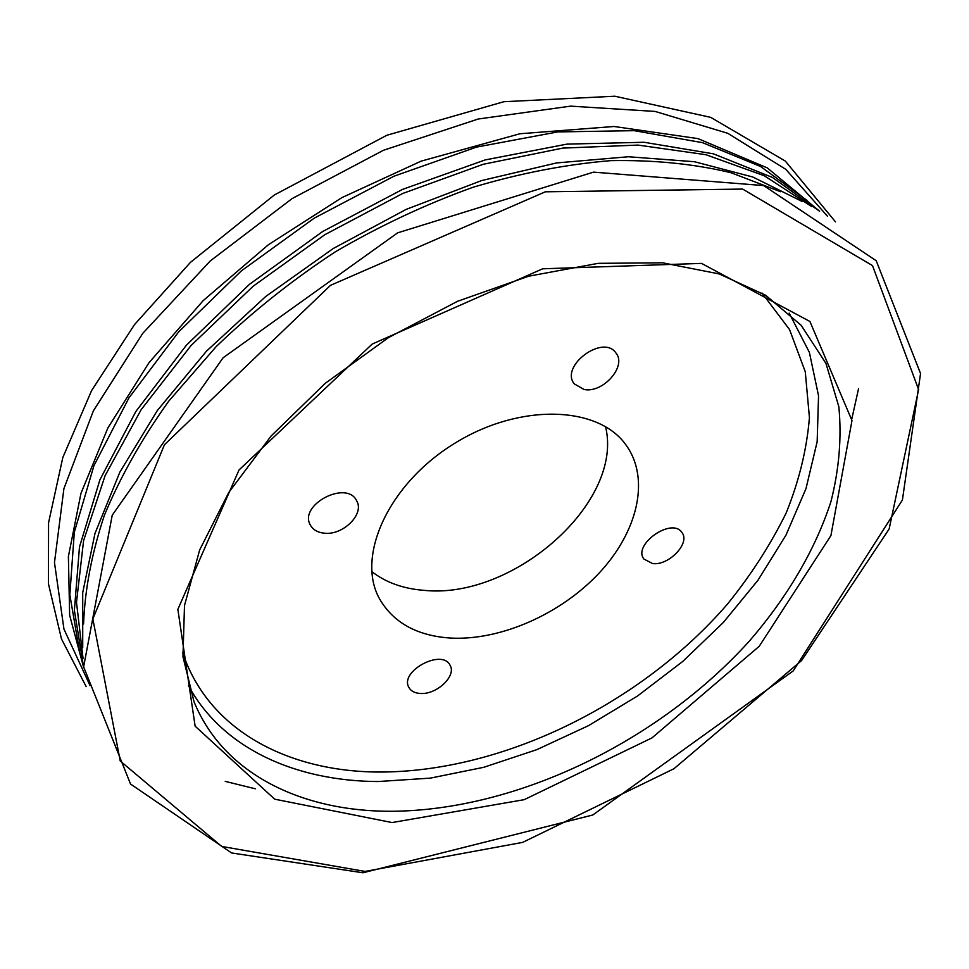 <?xml version="1.0" encoding="UTF-8"?>
<svg xmlns="http://www.w3.org/2000/svg" width="969" height="969" viewBox="0 0 969 969"><rect width="100%" height="100%" fill="white"/><g stroke="black" fill="none" stroke-linecap="round" stroke-linejoin="round"><path stroke-width="1.45" d="M584.065 389.49C603.033 393.462 627.149 366.076 615.933 352.982C603.178 333.833 559.743 366.04 574.217 383.833L584.065 389.49M450.319 638.05C500.27 640.86 560.591 614.213 599.036 573.176C637.42 532.199 650.441 479.364 626.374 445.522C598.975 405.623 519.856 402.583 454.231 443.608C388.315 484.161 355.877 556.4 379.436 598.66C393.269 622.631 416.9 635.761 450.319 638.05M420.485 693.465C436.777 694.761 456.75 675.793 450.052 665.267C442.179 648.261 399.167 671.36 408.894 687.421C410.977 691.151 414.841 693.162 420.485 693.465M652.609 563.558C668.828 565.884 690.606 543.04 681.958 532.562C672.183 516.852 632.442 544.517 643.876 559.028L652.609 563.558M324.143 533.168C342.953 535.687 364.877 513.945 356.64 500.743C346.745 479.594 298.452 504.825 310.322 525.004C312.926 529.728 317.529 532.453 324.143 533.168M371.781 571.589C385.832 582.478 403.177 588.728 423.828 590.327C513.025 599.968 624.23 502.342 605.528 426.614M188.483 685.664C222.664 748.831 296.017 781.111 377.995 781.547L430.381 778.119L483.749 767.303L536.838 749.643L588.437 725.684L637.432 696.069L682.733 661.452L723.274 622.546L758.037 580.152L785.944 535.179L805.99 488.63L817.158 441.719L818.539 395.776L809.369 352.341L789.154 313.108M392.3 811.283C517.858 810.072 658.787 741.261 749.291 641.163C786.949 597.679 815.159 550.15 830.966 501.567C839.154 469.153 841.782 437.54 838.851 406.75L825.963 363.411L801.133 325.257L765.68 295.291L719.131 273.912L662.651 262.817L598.236 263.338L528.723 276.189L457.55 301.286L388.472 337.612L325.245 383.336L271.15 435.953L228.745 492.506L199.65 549.98L184.498 605.504L182.959 656.703L194.042 701.786C223.815 774.716 302.922 811.828 392.3 811.283M392.07 822.56L524.181 799.679L651.955 737.918L759.26 646.25L830.917 535.578L851.981 420.558L809.914 321.466L701.508 263.386L542.664 268.801L372.193 344.056L239.016 469.989L177.86 609.356L195.12 726.144L274.663 799.171L392.07 822.56M182.572 652.391C208.274 730.178 287.732 771.457 378.213 772.039C501.881 772.547 640.86 704.184 727.368 604.22C750.963 575.089 770.549 544.723 786.101 513.122C799.05 481.133 806.826 449.289 809.43 417.554L805.263 371.745L789.565 329.593L761.985 293.026M365.022 871.422L522.691 842.376L673.879 768.78L801.557 660.579L889.142 529.001L918.612 389.562L872.5 265.603L742.629 189.076L545.353 191.801L330.49 285.346L164.439 444.735L92.854 618.949L120.229 760.98L221.707 846.446L365.022 871.422M780.529 191.717L730.965 172.712C694.095 163.882 654.027 159.861 610.761 160.636C566.114 164.342 520.232 173.209 473.102 187.247C425.948 204.18 380.005 225.716 335.298 251.843C292.02 280.283 252.303 311.873 216.184 346.599L168.703 401.202C141.68 439.054 120.241 477.087 104.373 515.314C91.825 553.081 84.884 589.297 83.564 623.988M851.836 418.838L858.582 388.545M827.599 216.353L785.75 169.296L727.78 133.31L655.117 111.423L570.535 106.142L478.189 119.017L383.409 150.292L292.129 198.572L210.249 260.964L142.794 333.312L93.387 410.82L63.893 488.691L54.482 562.589L63.954 629.087L90.105 685.737M225.22 781.377L255.344 788.79M811.598 206.53L764.214 175.716L705.88 154.701L638.014 145.084L562.832 148.087L483.228 164.282L402.619 193.521L324.7 234.777L253.127 286.243L191.111 345.461L141.22 409.584L105.124 475.597L83.588 540.654L76.49 602.27L83.043 658.399M806.874 200.292L760.556 166.474L702.477 142.649L634.114 130.658L557.769 131.905L476.518 147.106L394.044 176.176L314.368 218.073L241.426 270.835L178.732 331.798L128.986 397.823L93.945 465.665L74.31 532.235L69.841 594.845L79.543 651.374M362.975 872.778L231.591 852.962L130.549 784.042L83.625 666.878L112.234 515.181L223.112 357.767L397.641 232.851L593.537 172.131L763.681 185.576L876.206 260.722L920.55 373.537L902.418 499.992L793.236 670.899L592.762 815.002L362.975 872.778M86.168 686.621L61.471 638.922L48.45 583.822L48.559 522.751L62.803 457.562L91.583 390.616L134.521 324.591L190.433 262.381L274.384 194.963L386.837 135.26L503.904 101.709L614.843 96.222L710.701 117.358L785.338 161.084L835.496 221.889M82.716 647.716L82.716 592.64L94.962 533.507L119.865 472.133L157.281 410.602L206.421 351.238L265.772 296.453L333.215 248.524L406.132 209.401L481.581 180.573L556.594 162.925L628.36 156.748L694.422 161.714L752.828 177.024L802.162 201.491M83.697 667.653L69.647 615.206L68.387 556.521L80.972 493.318L107.934 427.826L149.032 362.648L203.163 300.656L268.34 244.782L341.815 197.664L421.152 161.133L519.965 133.746L614.128 126.491L697.959 138.615L767.291 167.903L819.604 211.23M83.661 667.362L74.383 610.361L79.47 547.013L99.928 479.764L135.854 411.486L186.327 345.279L249.517 284.292L322.701 231.494L402.51 189.403L485.215 159.909L566.938 144.115L644.046 142.273L713.366 153.817L772.378 177.412L819.338 211.072"/></g></svg>
